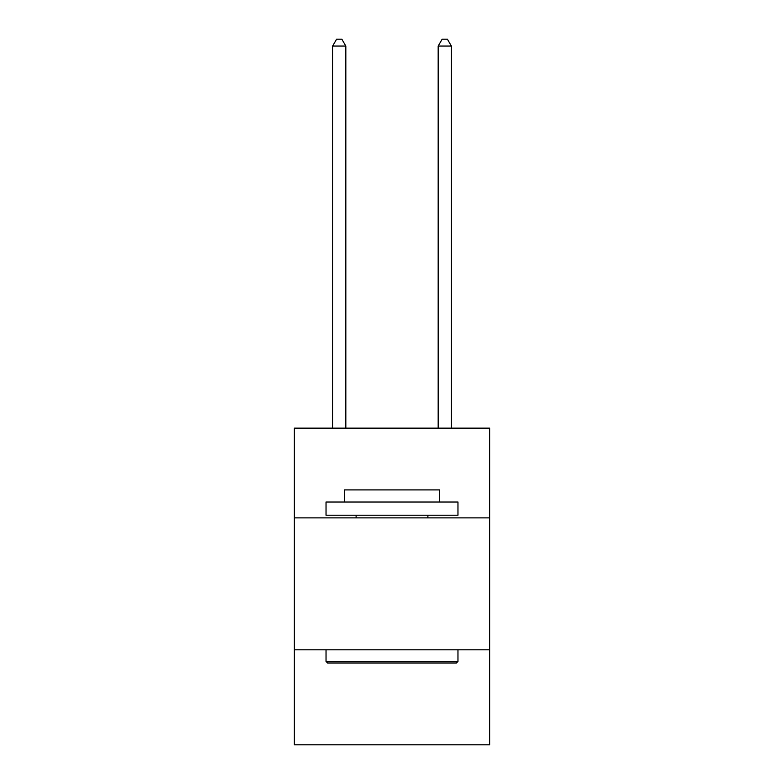 <?xml version="1.0" encoding="UTF-8"?>
<svg xmlns="http://www.w3.org/2000/svg" width="784" height="784" viewBox="0 0 784 784"><rect width="100%" height="100%" fill="white"/><g stroke="black" fill="none" stroke-linecap="round" stroke-linejoin="round"><path stroke-width="1.18" d="M489.637 517.871L489.637 428.152L294.363 428.152L294.363 517.871L489.637 517.871L489.637 744.8L294.363 744.8L294.363 517.871M489.637 649.809L294.363 649.809M327.614 662.999L326.036 661.412L457.964 661.412L456.386 662.999L327.614 662.999M457.964 502.034L457.964 515.225L326.036 515.225L326.036 502.034L457.964 502.034M344.499 502.034L344.499 489.902L439.501 489.902L439.501 502.034M457.964 649.809L457.964 661.412M326.036 649.809L326.036 661.412M427.888 515.225L427.888 517.871M356.112 515.225L356.112 517.871M345.822 428.152L345.822 46.06L332.632 46.06L332.632 428.152M332.632 46.06L336.591 39.2L341.863 39.2L345.822 46.06M451.368 428.152L451.368 46.06L438.178 46.06L438.178 428.152M438.178 46.06L442.137 39.2L447.409 39.2L451.368 46.06"/></g></svg>

